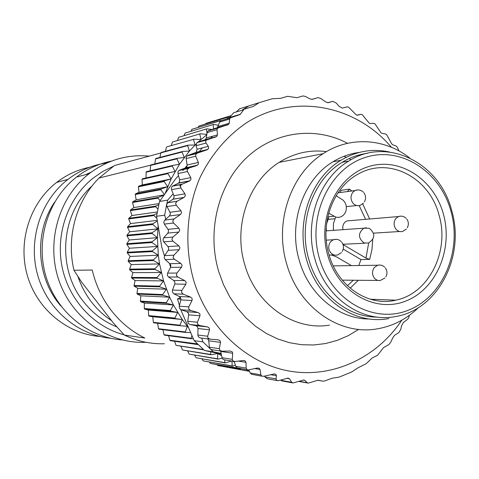 <?xml version="1.0" encoding="UTF-8"?>
<svg xmlns="http://www.w3.org/2000/svg" width="479" height="479" viewBox="0 0 479 479"><rect width="100%" height="100%" fill="white"/><g stroke="black" fill="none" stroke-linecap="round" stroke-linejoin="round"><path stroke-width="0.72" d="M315.122 259.714C303.71 222.418 319.038 178.451 348.724 161.088C387.379 136.186 439.818 162.998 451.667 210.431C465.456 256.026 438.123 309.697 395.792 316.499C362.525 323.403 325.822 298.459 315.122 259.714M377.212 317.104C347.562 317.284 318.379 293.411 308.961 259.863C297.645 222.957 312.853 179.433 342.311 162.231C350.203 157.447 358.567 154.477 367.393 153.31M319.475 258.66C306.979 216.789 329.181 168.788 365.016 157.525C400.689 145.64 440.183 171.332 450.955 211.185C462.229 250.864 443.039 296.711 408.389 310.188C373.937 324.265 331.444 300.728 319.475 258.66M327.822 255.648C316.912 218.975 336.246 176.907 367.68 166.89C398.965 156.322 433.824 178.799 443.35 213.933C453.32 248.912 436.303 289.316 405.791 301.046C375.446 313.302 338.27 292.495 327.822 255.648M439.009 214.999C429.519 177.446 388.631 155.95 357.759 174.344C332.833 187.732 319.613 223.962 329.007 254.702C337.749 286.634 368.465 306.913 395.816 300.171C428.945 293.615 449.937 251.116 439.009 214.999M347.317 191.588L349.598 189.163L351.79 191.001M362.687 203.868L369.65 218.993M349.598 189.163L341.12 190.301L340.114 192.528M358.316 280.275L350.173 288.172M372.74 239.554L371.949 249.613L369.68 259.361L360.986 259.564L358.771 265.516M336.162 195.719L343.299 200.312L344.916 202.377L345.976 204.85C347.095 210.227 345.527 214.179 341.27 216.706L338.665 217.412L335.965 217.167L328.708 213.179M335.605 217.227L333.45 223.555L333.378 230.363M328.66 217.867L326.594 223.741M365.627 219.334L359.172 205.581M369.68 259.361L365.974 258.073L368.686 242.937M343.06 244.571L365.974 258.073M343.221 249.122L360.986 259.564M351.466 265.623L336.486 256.876L331.57 255.032M347.413 285.688L353.322 280.239M343.024 229.669C342.353 226.633 343.042 224.094 345.078 222.058L346.898 220.921L350.083 220.651M326.217 227.495L326.45 230.854M388.912 318.523C355.029 325.331 317.775 299.95 306.883 260.612C295.274 222.759 310.763 178.122 340.886 160.309C356.346 151.077 372.584 148.322 389.589 152.035M369.375 318.966C339.018 319.355 309.021 295.064 299.381 260.792C287.891 223.418 303.231 179.344 333.067 161.728C341.335 156.675 350.113 153.561 359.388 152.406M418.568 307.524C406.533 319.236 392.535 326.385 376.578 328.965C339.276 335.402 298.812 307.35 286.795 264.312C274.042 222.903 290.49 174.069 323.121 153.675C349.868 135.994 384.655 138.281 409.599 157.884M329.51 325.151C294.232 331.079 256.145 304.979 244.877 265.085C232.914 226.693 248.409 181.397 279.197 162.357C294.01 153.082 309.769 149.496 326.468 151.615M343.946 156.304L346.275 157.304M349.053 158.627L351.101 159.699M374.776 299.399L374.087 300.195M391.433 147.292C355.717 105.182 294.441 92.746 247.11 122.396C227.351 135.629 211.035 154.663 199.923 177.769C186.421 209.389 184.128 246.475 193.69 280.365C208.209 328.414 247.445 364.214 290.502 371.285C333.647 378.284 377.015 357.328 401.797 320.212M208.311 146.329L206.03 143.065L196.043 145.718L197.085 149.226L208.311 146.329L208.682 148.346L207.024 149.843L197.372 153.106L195.773 154.358L195.725 156.256L198.396 162.417L198.318 164.333L196.6 165.626L189.139 167.967L187.235 169.578L187.409 171.53L190.792 177.607L190.935 179.577L189.367 181.062L181.613 184.445L180.469 185.96L180.864 187.936L184.948 193.821L185.319 195.815L184.014 197.408L177.008 201.288L175.595 203.234L176.224 205.198L180.972 210.796L181.571 212.778L180.361 214.568L173.991 218.975L172.715 221.118L173.566 223.04L178.942 228.249L179.763 230.189L178.763 232.087L172.913 237.063L171.883 239.314L172.949 241.165L178.901 245.895L179.942 247.757L179.158 249.733L173.883 255.193L173.117 257.522L174.386 259.271L180.846 263.438L182.092 265.192L181.535 267.216L176.895 273.072L176.392 275.437L177.853 277.048L184.75 280.586L186.181 282.197L185.852 284.239L181.888 290.388L181.529 292.418L183.283 294.196L190.54 297.046L192.139 298.495L192.037 300.513L188.774 306.865L188.636 308.871L190.576 310.446L198.102 312.559L199.857 313.817L199.977 315.787L197.42 322.229L197.51 324.181L199.605 325.522L207.311 326.87L209.185 327.917L209.521 329.803L207.682 336.234L207.982 338.102L210.209 339.192L217.999 339.755L219.975 340.581L220.502 342.353L219.37 348.67L219.861 350.418L222.19 351.245L229.974 351.023L232.016 351.616L232.728 353.245L232.279 359.352L232.95 360.956L234.86 361.543L243.5 360.471L245.122 360.861L245.996 362.328L246.188 368.129L247.02 369.572L248.481 369.95L256.954 368.088L259.055 368.195L260.073 369.477L260.863 374.889L261.839 376.147L263.809 376.26L274.449 373.883L275.94 374.41L276.365 375.71L270.605 374.686M409.461 315.266L408.545 318.08L407.611 319.295L403.372 322.499L401.504 325.942L400.857 329.127L398.845 332.6L394.75 335.162L393.037 337.342L390.565 342.491L388.78 344.664L383.571 347.592L377.518 355.316L372.033 358.106L366.184 363.693L358.136 367.734L351.598 372.027L339.144 377.105L332.139 378.23L324.355 381.062L323.121 381.2L318.002 380.206L308.308 383.134L307.219 382.733L304.943 380.398L303.794 379.985L293.064 382.972L291.651 382.284L289.544 378.817L288.047 378.117L278.868 380.571L277.215 380.631L276.054 379.476L276.365 375.71M398.965 150.915L397.265 147.101L395.977 145.933L392.852 144.82L391.708 143.91L386.798 134.862L385.403 133.91L382.206 133.485L380.979 132.767L375.099 124.013L373.614 123.301L370.423 123.57L369.123 123.061L362.31 114.732L360.759 114.265L357.639 115.229L356.298 114.942L348.586 107.158L347.203 106.865L342.311 108.104L338.863 106.194L336.42 103.165L332.827 101.297L327.57 102.763M245.709 108.775L253.379 106.404L259.157 102.668L272.27 98.77L280.736 98.333L287.568 96.297L296.974 97.71L302.884 95.938L305.273 96.381L309.979 98.896L312.314 99.351L317.99 97.62L320.667 98.381L325.708 101.943L328.313 102.722L332.827 101.297M253.379 106.404L244.721 109.074M206.03 143.065L205.563 141.491L206.329 140.096L216.706 136.539L217.436 134.898L217.017 129.737L217.676 128.144L228.621 124.396L229.237 123.241L229.633 119.079L230.207 117.948L240.159 114.511L243.841 109.559M177.853 277.048L168.536 277L173.709 280.454L174.853 282.023L174.787 284.017L172.5 290.082L181.888 290.388M183.283 294.196L173.871 293.813L172.434 292.082L172.5 290.082M173.871 293.813L179.38 296.531L180.691 297.932L180.846 299.92L179.266 306.231L188.774 306.865M190.576 310.446L181.044 309.739L179.427 308.219L179.266 306.231M181.044 309.739L186.792 311.685L188.247 312.895L188.624 314.841L187.768 321.289L197.42 322.229M199.605 325.522L189.918 324.522L188.151 323.235L187.768 321.289M189.918 324.522L195.821 325.672L197.39 326.666L197.983 328.534L197.857 335.025L207.682 336.234M209.748 339.132L200.342 337.923L198.45 336.893L197.857 335.025M207.796 338.881L208.754 340.803L209.353 347.221L219.37 348.67M220.837 351.041L212.125 349.748L210.263 349.095L209.353 347.221M220.621 351.011L222.052 357.699L232.279 359.352M233.608 361.334L224.693 359.867L223.028 359.328L222.052 357.699M234.141 361.483L235.734 366.309L246.188 368.129M247.398 369.758L236.877 367.788L235.734 366.309M248.787 369.938L250.176 372.949L260.863 374.889M261.935 376.189L251.463 374.249L250.176 372.949M276.988 380.56L267.186 378.733L264.839 376.859L264.606 376.075M292.31 382.835L282.221 380.967L280.46 380.128M259.157 102.668L239.56 108.811L236.387 111.864M248.882 105.889L242.661 109.721M243.631 109.799L233.776 112.673M233.524 112.924L229.483 117.565L228.357 118.295M229.633 119.079L219.604 122.085L220.37 120.912L231.159 117.433M219.604 122.085L217.346 127.671L208.94 130.426L218.687 127.606M217.017 129.737L207.15 132.563L208.036 130.929L208.94 130.426M207.15 132.563L206.257 137.982L205.341 139.64L197.755 142.167L207.389 139.551M196.043 145.718L196.857 142.67L197.755 142.167M197.085 149.226L196.228 152.31L187.846 155.483L186.475 156.663L186.133 158.597L187.115 165.016L186.774 166.943L186.121 167.722L179.649 170.087L178.068 171.602L177.948 173.578L179.655 179.859L179.535 181.84L178.254 183.235L172.374 186.217L171.41 187.672L171.512 189.66L173.919 195.701L174.021 197.695L172.979 199.21L167.74 202.749L166.65 204.443L164.65 215.197L165.842 219.125L169.416 215.969L170.344 214.257L170.015 212.287L180.972 210.796M176.224 205.198L166.943 206.587L166.614 204.617L167.674 200.138L173.153 193.779M166.943 206.587L170.015 212.287M168.536 277L167.381 275.425L167.59 273.108L170.554 267.396L170.847 265.42L169.883 263.707L165.129 259.582L164.165 257.864L164.638 255.588L168.231 250.319L168.74 248.403L167.979 246.571L163.722 241.841L162.956 240.003L163.68 237.818L167.848 233.081L168.572 231.255L168.027 229.339L164.333 224.076L163.782 222.154L164.746 220.089L165.842 219.125M221.166 353.442L213.389 351.849L202.898 341.856L201.767 338.108M221.304 354.101L204.527 350.502L213.389 351.849M221.352 126.737L221.669 126.414M230.13 117.972L230.758 117.355M181.307 184.307L179.775 186.091M167.674 200.138L159.513 201.467L175.404 179.158L178.493 175.583M182.852 170.548L184.11 169.093M184.75 168.351L187.151 165.578M199.019 151.855L202.503 147.825M210.616 138.449L212.514 136.258M164.447 255.912L161.794 247.152L156.537 216.263L164.65 215.197M180.942 299.076L177.469 298.896L179.972 298.004L179.553 296.633M170.644 267.204L169.482 263.36M179.972 298.004L180.733 298.04M202.898 341.856L194.193 340.671L180.715 309.602M179.457 305.458L177.469 298.896M204.527 350.502L194.193 340.671M159.513 201.467L156.537 216.263M158.034 226.501L157.453 237.644L158.304 255.199L159.531 263.899L163.573 280.933L169.644 297.208L173.404 304.961L182.271 319.523L187.978 327.061M217.604 353.316L221.639 355.723M232.495 361.154L234.285 361.908M217.676 127.324L216.167 128.24M206.796 134.707L198.12 142.059M198.102 142.071L197.719 142.437M196.001 144.089L189.474 151.029L179.463 164.261L171.141 178.936L165.273 193.061M166.363 289.184L162.686 294.561L136.97 293.447L137.718 288.292L166.363 289.184L159.8 286.837L159.573 286.173L134.012 285.532L135.084 280.556L163.573 280.933L159.573 286.173M169.644 297.208L166.297 302.692L140.401 301.123L140.82 295.812L169.644 297.208L162.95 295.208L162.686 294.561M173.404 304.961L170.392 310.536L144.299 308.518L144.377 303.081L173.404 304.961L166.602 303.321L166.297 302.692M177.619 312.41L174.949 318.05L148.628 315.607L148.364 310.069L177.619 312.41L170.734 311.134L170.392 310.536M182.271 319.523L179.942 325.193L153.376 322.355L152.765 316.745L182.271 319.523L175.326 318.619L174.949 318.05M190.438 332.564L185.786 332.456L185.349 331.947L187.331 326.271L180.349 325.738L179.942 325.193M191.881 335.725L191.139 338.27L164.034 334.707L162.866 329.69M193.265 338.695L191.606 338.749L191.139 338.27M197.336 343.898L169.883 340.252L168.536 335.689M198.013 344.563L197.282 344.144M210.82 351.861L210.509 354.424L182.481 349.975L180.96 346.401M222.166 358.106L218.083 359.118L217.526 358.801L217.855 353.472L211.047 354.789L210.509 354.424M224.783 359.879L224.771 362.633L196.073 357.753L194.654 355.238M231.591 361.004L225.346 362.914L224.771 362.633M231.932 361.058L232.201 365.926L203.162 360.867L201.91 358.915M235.375 365.22L232.788 366.16L232.201 365.926M239.763 368.411L210.395 363.453L209.407 362.082M240.919 368.614L239.787 368.65M247.308 369.74L247.499 370.812L217.753 365.507L217.119 364.723M249.044 370.501L247.499 370.812M230.321 117.78L229.842 117.63M229.513 117.529L228.118 117.098L198.851 126.073L228.118 117.098M227.537 117.343L227.519 118.762M221.005 120.51L191.905 129.312L220.819 120.468M218.52 125.33L213.73 124.378L185.157 133.066L213.73 124.378M213.185 124.708L213.628 129.007M211.868 129.54L206.88 128.815L178.643 137.317L206.88 128.815M206.353 129.186L207.024 133.33M206.85 134.371L200.3 133.773L172.392 142.047L200.3 133.773M199.797 134.18L200.964 139.485L194.025 139.221L166.89 146.819L194.025 139.221M193.546 139.664L195.049 145.035L188.085 145.143L161.225 152.424L160.794 152.885L187.636 145.622L188.085 145.143M187.636 145.622L189.474 151.029L182.511 151.508L155.914 158.453L155.513 158.938L182.092 152.029L182.511 151.508M182.092 152.029L184.271 157.447L177.332 158.298L150.981 164.872L150.61 165.393L176.949 158.848L177.332 158.298M176.949 158.848L179.463 164.261L172.578 165.483L146.448 171.662L146.107 172.206L172.224 166.057L172.578 165.483M172.224 166.057L175.08 171.428L142.335 178.781L175.08 171.428M171.141 178.936L164.417 180.888L138.676 186.211L142.305 184.93L171.141 178.936L167.943 173.626L168.261 173.021M167.668 186.732L161.064 189.043L135.479 193.911L139.012 192.253L167.668 186.732L164.135 181.517L164.417 180.888M164.357 194.372L160.824 189.696L161.064 189.043M163.818 195.151L158.214 197.45L132.761 201.851L136.18 199.815L163.98 194.917M160.1 200.593L158.01 198.12L158.214 197.45M158.729 204.725L155.885 206.072L130.545 209.982L133.815 207.581L158.992 203.587M157.813 208.976L155.729 206.754L155.885 206.072M157.016 213.281L154.094 214.861L128.833 218.274L131.941 215.52L157.244 211.963M156.819 218.286L153.975 215.556L154.094 214.861M157.22 221.1L152.843 223.777L127.642 226.687L130.557 223.591L157.112 220.358M157.836 228.866L152.148 232.782L126.977 235.183L129.683 231.764L157.836 228.866L152.771 224.483L152.843 223.777M157.453 237.644L152.011 241.829L126.839 243.715L129.318 239.985L157.453 237.644L152.118 233.489L152.148 232.782M157.609 246.434L152.424 250.876L127.228 252.247L129.456 248.224L157.609 246.434L152.023 242.542L152.011 241.829M158.304 255.199L153.394 259.875L128.15 260.732L130.108 256.439L158.304 255.199L152.484 251.583L152.424 250.876M159.531 263.899L154.915 268.785L129.593 269.138L131.27 264.594L159.531 263.899L153.496 260.576L153.394 259.875M161.291 272.491L156.98 277.569L131.551 277.419L132.928 272.647L161.291 272.491L155.058 269.479L154.915 268.785M163.573 280.933L157.166 278.245L156.98 277.569M159.8 286.837L134.228 286.161L134.012 285.532M137.718 288.292L134.228 286.161M162.95 295.208L137.222 294.058L136.97 293.447M140.82 295.812L137.222 294.058M166.602 303.321L140.688 301.71L140.401 301.123M144.377 303.081L140.688 301.71M170.734 311.134L144.622 309.087L144.299 308.518M148.364 310.069L144.622 309.087M175.326 318.619L148.987 316.152L148.628 315.607M152.765 316.745L148.987 316.152M180.349 325.738L153.765 322.87L153.376 322.355M185.349 331.947L158.519 328.732L157.591 323.283M185.786 332.456L158.938 329.211L158.519 328.732M191.606 338.749L164.477 335.156L164.034 334.707M197.773 344.581L170.35 340.671L169.883 340.252M203.336 349.472L176.038 345.353L174.578 341.27M203.785 349.862L176.038 345.353M211.047 354.789L182.481 349.975M217.526 358.801L189.169 354.119L187.66 351.065M218.083 359.118L189.169 354.119M225.346 362.914L196.073 357.753M232.788 366.16L203.162 360.867M240.392 368.842L210.395 363.453M248.104 370.956L217.753 365.507M249.439 371.351L225.028 366.842M231.159 115.637L205.97 123.348L231.135 115.667M205.569 123.965L205.97 123.348M198.126 127.324L198.851 126.073M190.959 131.18L191.905 129.312M184.08 135.515L185.157 133.066M177.511 140.329L178.643 137.317M171.284 145.592L172.392 142.047M165.417 151.292L166.435 147.245M159.932 157.405L160.794 152.885M154.861 163.902L155.513 158.938M150.22 170.763L150.61 165.393M146.041 177.889L146.107 172.206M167.943 173.626L142.035 179.356L142.335 178.781M142.305 184.93L142.035 179.356M164.135 181.517L138.407 186.804L138.676 186.211M139.012 192.253L138.407 186.804M160.824 189.696L135.246 194.528L135.479 193.911M136.18 199.815L135.246 194.528M158.01 198.12L132.569 202.479L132.761 201.851M133.815 207.581L132.569 202.479M155.729 206.754L130.39 210.628L130.545 209.982M131.941 215.52L130.39 210.628M153.975 215.556L128.719 218.927L128.833 218.274M130.557 223.591L128.719 218.927M152.771 224.483L127.57 227.351L127.642 226.687M129.683 231.764L127.57 227.351M152.118 233.489L126.947 235.848L126.977 235.183M129.318 239.985L126.947 235.848M152.023 242.542L126.851 244.38L126.839 243.715M129.456 248.224L126.851 244.38M152.484 251.583L127.282 252.912L127.228 252.247M130.108 256.439L127.282 252.912M153.496 260.576L128.24 261.396L128.15 260.732M131.27 264.594L128.24 261.396M155.058 269.479L129.725 269.791L129.593 269.138M132.928 272.647L129.725 269.791M157.166 278.245L131.725 278.06L131.551 277.419M135.084 280.556L131.725 278.06M111.403 310.626C120.708 322.493 131.845 331.63 144.82 338.03L124.36 335.066L113.475 323.091L81.741 282.305L73.964 270.264L92.231 270.03C95.794 285.137 102.183 298.668 111.403 310.626M111.619 320.702C104.093 315.757 97.482 309.65 91.782 302.375C85.765 294.621 81.149 286.005 77.927 276.527M92.094 185.924C60.695 213.604 56.504 268.623 83.609 301.788C92.704 313.272 103.787 321.637 116.864 326.888M113.78 166.051L102.835 171.416L92.71 178.433C67.91 198.48 55.402 234.045 62.096 266.971C68.802 299.902 93.938 326.918 124.121 334.809M127.935 161.884L117.133 164.8M145.945 342.281L144.095 342.341C107.643 343.317 71.616 317.793 58.845 280.191C45.96 242.649 58.474 198.27 87.968 174.637L89.1 173.733C107.284 160.034 127.33 154.16 149.244 156.124M122.289 339.946C88.118 337.593 56.282 311.637 45.852 276.126C35.368 240.644 47.822 200.03 75.383 177.972L76.478 177.098C87.088 168.937 98.782 163.596 111.565 161.088M60.893 306.015C36.422 278.221 33.686 232.626 54.666 202.108M85.567 174.679L91.178 172.165M110.715 338.276C77.622 335.096 47.325 309.434 37.643 275.006C27.926 240.602 40.194 201.563 66.886 180.224L67.964 179.374C79.748 170.35 92.788 164.872 107.086 162.926M99.872 336.45C67.359 334.013 37.254 309.374 27.447 275.85C17.591 242.35 29.459 204.078 55.642 183.206L56.69 182.379C66.677 174.721 77.688 169.674 89.729 167.237M160.77 153.011L114.445 165.53L99.057 178.02C76.209 200.803 66.09 237.368 73.964 270.264M124.36 335.066C137.186 341.234 150.526 344.132 164.369 343.76M150.777 165.153L99.057 178.02M333.923 216.292L327.786 216.867M327.977 219.376L334.917 218.753M347.532 143.317C315.17 126.049 274.144 131.252 246.128 158.148C218.137 184.996 206.671 231.381 218.717 271.539L223.459 284.538L229.669 296.723L237.219 307.895L245.972 317.846L255.756 326.427L266.396 333.492L277.706 338.94L289.472 342.695L301.507 344.718L313.595 344.994L325.546 343.545L337.162 340.407L348.263 335.665L358.687 329.402M185.852 284.239L174.787 284.017M179.38 296.531L190.54 297.046M192.037 300.513L180.846 299.92M186.792 311.685L198.102 312.559M199.977 315.787L188.624 314.841M195.821 325.672L207.311 326.87M209.521 329.803L197.983 328.534M220.502 342.353L208.754 340.803M232.728 353.245L220.747 351.448M245.996 362.328L238.482 361.1M260.073 369.477L254.858 368.579M264.839 376.859L276.024 378.913M289.544 378.817L286.813 378.326M280.568 380.236L291.651 382.284M304.943 380.398L303.105 380.069M299.153 381.278L307.219 382.733M317.601 380.242L323.121 381.2M360.759 114.265L356.939 115.205M317.99 97.62L311.811 99.422M229.483 117.565L240.38 114.265M218.137 126.48L229.237 123.241M227.657 124.911L216.472 128.15M206.257 137.982L217.436 134.898M215.688 137.066L204.461 140.125M207.024 149.843L195.474 152.747M197.372 153.106L187.846 155.483M195.725 156.256L186.133 158.597M187.115 165.016L198.396 162.417M196.6 165.626L185.349 168.147M189.139 167.967L179.649 170.087M187.409 171.53L177.948 173.578M179.655 179.859L190.792 177.607M189.367 181.062L178.254 183.235M182.182 184.14L172.811 185.942M180.864 187.936L171.512 189.66M173.919 195.701L184.948 193.821M183.918 197.462L172.907 199.258M177.098 201.234L167.812 202.701M180.361 214.568L169.416 215.969M173.991 218.975L164.746 220.089M173.566 223.04L164.333 224.076M168.027 229.339L178.942 228.249M178.763 232.087L167.848 233.081M172.913 237.063L163.68 237.818M172.949 241.165L163.722 241.841M167.979 246.571L178.901 245.895M179.158 249.733L168.231 250.319M173.883 255.193L164.638 255.588M174.386 259.271L165.129 259.582M169.883 263.707L180.846 263.438M181.535 267.216L170.554 267.396M176.895 273.072L167.59 273.108M173.709 280.454L184.75 280.586M369.519 228.453C375.524 233.734 375.147 238.602 368.375 243.045L364.04 242.949C358.047 238.003 357.993 233.081 363.866 228.184L366.387 227.753M400.803 216.137L398.456 216.55L395.768 218.598C393.361 222.37 393.54 226.034 396.307 229.591C398.259 231.507 400.444 232.081 402.863 231.309L406.336 229.064M379.811 265.013L377.548 265.24L374.243 267.563C371.794 271.419 371.979 275.114 374.788 278.652L377.195 280.263L379.949 280.628L384.99 277.994M336.013 239.302L333.276 239.757L330.498 241.859C327.965 245.751 328.151 249.505 331.049 253.122C333.091 255.067 335.384 255.636 337.923 254.828L341.413 252.547M357.693 189.923L354.927 190.588L352.748 192.378C350.263 196.186 350.442 199.905 353.298 203.533C355.52 205.677 357.963 206.198 360.633 205.108L363.471 203.114M342.311 162.231L348.724 161.088M395.816 300.171L370.363 299.237M340.886 160.309L333.067 161.728M323.121 153.675L279.197 162.357M307.638 383.014L298.74 381.41M240.159 114.511L229.225 117.816M230.207 117.948L220.37 120.912M228.621 124.396L217.346 127.671M217.676 128.144L208.036 130.929M216.706 136.539L205.341 139.64M206.329 140.096L196.857 142.67M207.934 149.364L196.228 152.31M196.402 153.609L187.067 155.932M197.576 165.147L186.121 167.722M188.127 168.464L178.859 170.53M189.918 180.763L178.679 182.966M181.613 184.445L172.374 186.217M184.014 197.408L172.979 199.21M177.008 201.288L167.74 202.749M89.1 173.733L76.478 177.098M67.964 179.374L56.69 182.379M369.105 228.273L363.866 228.184L326.031 230.884M407.288 227.753C408.844 224.747 408.689 221.861 406.827 219.107M406.162 218.334C403.947 216.263 401.378 215.67 398.456 216.55L346.898 220.921M384.679 267.162C382.643 265.27 380.266 264.63 377.548 265.24L333.24 265.887M385.846 276.814C387.475 273.719 387.313 270.755 385.35 267.923M341.162 241.494C338.875 239.398 336.246 238.817 333.276 239.757L326.289 240.147M342.251 251.415C344.006 248.194 343.844 245.11 341.755 242.164M364.405 201.857C366.088 198.713 365.938 195.701 363.95 192.827M363.357 192.151C360.891 189.876 358.082 189.355 354.927 190.588L338.03 192.798M342.952 244.272L364.842 243.212M346.335 206.647L356.729 205.527M329.127 255.109L334.049 254.954M342.269 280.143L377.727 280.437M373.536 233.153L399.612 231.513"/></g></svg>
